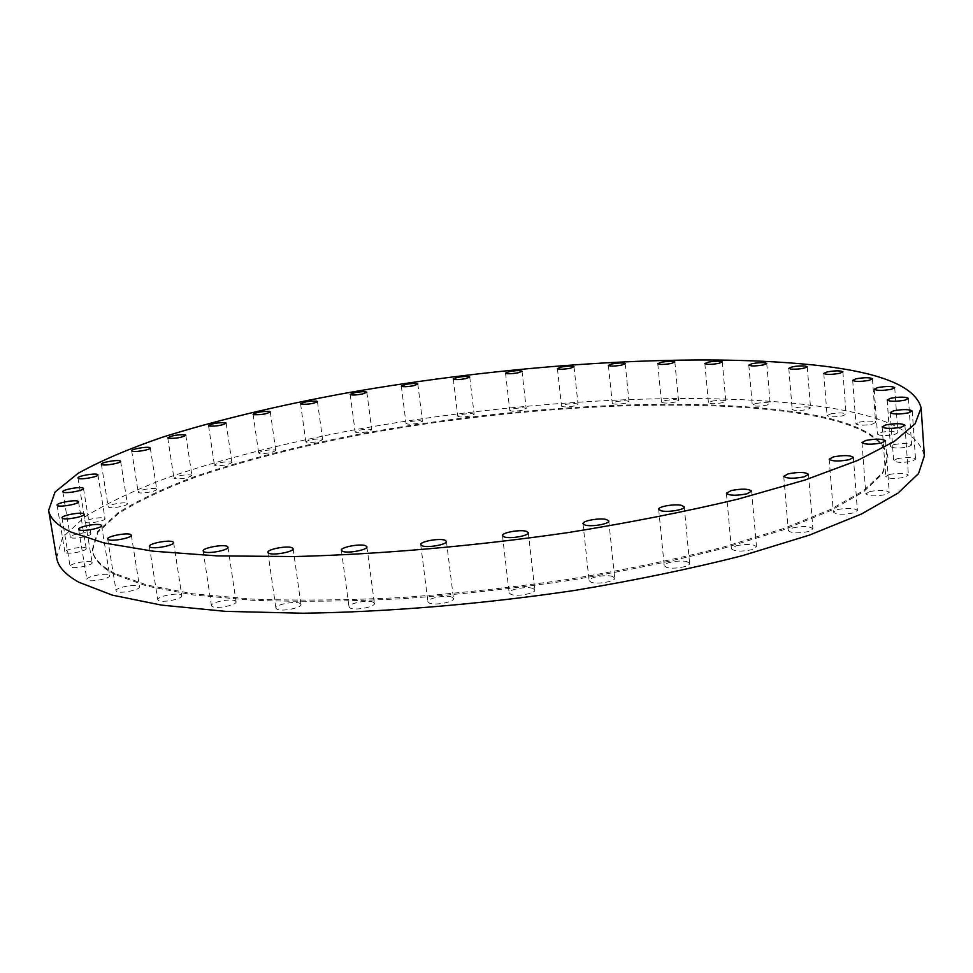 <?xml version="1.0" encoding="UTF-8"?>
<svg xmlns="http://www.w3.org/2000/svg" width="973" height="973" viewBox="0 0 973 973"><rect width="100%" height="100%" fill="white"/><g stroke="black" fill="none" stroke-linecap="round" stroke-linejoin="round"><path stroke-width="0.73" stroke-dasharray="4.87 3.65" d="M869.594 491.608C879.665 489.699 886.208 489.942 889.213 492.338L885.466 494.6C875.347 496.522 868.792 496.279 865.812 493.895L869.594 491.608M837.388 509.609C847.702 507.626 854.367 507.906 857.395 510.436L853.406 512.905C843.032 514.899 836.342 514.632 833.338 512.102L837.388 509.609M792.654 527.913C803.163 525.858 809.913 526.162 812.917 528.813L808.624 531.513C798.055 533.581 791.28 533.289 788.3 530.626L792.654 527.913M736.147 545.804C746.753 543.688 753.54 544.004 756.483 546.753L751.825 549.696C741.146 551.825 734.347 551.521 731.416 548.772L736.147 545.804M687.072 561.701L689.626 563.44C690.526 566.541 673.292 569.558 666.687 567.441L664.231 565.727C663.379 562.625 680.382 559.645 687.072 561.701M612.431 576.43L614.705 578.096C615.678 581.343 597.677 584.615 591.304 582.341L589.115 580.699C588.203 577.439 605.96 574.204 612.431 576.43M532.851 588.422L534.809 589.991C535.855 593.348 517.125 596.875 511.056 594.442L509.171 592.91C508.198 589.541 526.661 586.062 532.851 588.422M451.825 597.106L453.491 598.529C454.586 601.946 435.211 605.717 429.507 603.175L427.913 601.776C426.892 598.359 445.999 594.637 451.825 597.106M373 602.105L374.398 603.382C375.542 606.787 355.631 610.764 350.341 608.161L349.015 606.909C347.945 603.491 367.599 599.563 373 602.105M299.806 603.284L300.961 604.415C302.141 607.76 281.854 611.895 277.001 609.256L275.906 608.161C274.812 604.792 294.843 600.718 299.806 603.284M235.113 600.767L236.074 601.752C237.254 604.999 216.772 609.207 212.345 606.605L211.433 605.656C210.338 602.384 230.565 598.225 235.113 600.767M181.014 594.88L181.829 595.731C182.997 598.845 162.54 603.053 158.49 600.523L157.735 599.696C156.641 596.558 176.867 592.399 181.014 594.88M138.847 586.074L139.54 586.828C140.684 589.772 120.433 593.931 116.711 591.511L116.067 590.781C115.009 587.814 135.016 583.703 138.847 586.074M109.073 574.934L109.694 575.602C110.8 578.376 90.939 582.426 87.485 580.127L86.913 579.482C85.892 576.697 105.522 572.696 109.073 574.934M91.571 562.041L92.131 562.649C93.189 565.228 73.863 569.132 70.615 566.979L70.092 566.383C69.107 563.793 88.227 559.937 91.571 562.041M85.66 547.945L86.196 548.504C87.205 550.913 68.511 554.634 65.41 552.628L64.911 552.092C63.963 549.672 82.462 545.999 85.66 547.945M90.367 533.18L90.89 533.703C91.839 535.941 73.863 539.456 70.834 537.619L70.336 537.108C69.448 534.858 87.254 531.38 90.367 533.18M104.5 518.159L105.023 518.67C105.923 520.75 88.689 524.07 85.697 522.379L85.198 521.881C84.359 519.789 101.435 516.505 104.5 518.159M126.831 503.272L127.378 503.759C128.229 505.705 111.737 508.818 108.745 507.274L108.222 506.799C107.431 504.841 123.778 501.752 126.831 503.272M156.142 488.799L156.726 489.285C157.529 491.11 141.754 494.029 138.738 492.618L138.19 492.143C137.436 490.307 153.065 487.412 156.142 488.799M191.292 474.982L191.912 475.469C188.032 478.035 182.231 479.081 174.532 478.631L173.924 478.157C177.791 475.602 183.581 474.544 191.292 474.982M231.221 462.005L231.902 462.503C228.217 464.912 222.598 465.909 215.045 465.508L214.388 465.033C218.061 462.625 223.681 461.616 231.221 462.005M275.006 450.013L275.748 450.511C272.233 452.786 266.772 453.746 259.353 453.382L258.636 452.895C262.126 450.621 267.587 449.66 275.006 450.013M321.783 439.103L322.61 439.601C319.266 441.778 313.926 442.703 306.604 442.362L305.814 441.864C309.134 439.699 314.461 438.774 321.783 439.103M359.718 430.115C366.322 428.935 370.336 428.862 371.747 429.896L367.222 431.805C360.594 432.985 356.568 433.058 355.169 432.036L359.718 430.115M410.338 421.637C416.967 420.47 421.005 420.409 422.464 421.431L418.183 423.255C411.53 424.435 407.48 424.508 406.033 423.474L410.338 421.637M461.871 414.498C468.536 413.33 472.635 413.27 474.143 414.303L470.081 416.055C463.379 417.235 459.28 417.295 457.772 416.249L461.871 414.498M513.695 408.757C520.446 407.578 524.617 407.517 526.198 408.575L522.319 410.265C515.544 411.445 511.36 411.506 509.791 410.448L513.695 408.757M565.228 404.476C572.088 403.272 576.357 403.223 578.023 404.318L574.313 405.96C567.417 407.164 563.148 407.213 561.494 406.118L565.228 404.476M615.86 401.727C622.866 400.511 627.244 400.475 629.008 401.606L625.444 403.211C618.414 404.44 614.024 404.476 612.272 403.333L615.86 401.727M664.96 400.608C672.136 399.356 676.649 399.331 678.509 400.523L675.067 402.104C667.855 403.357 663.331 403.381 661.482 402.19L664.96 400.608M711.786 401.192C719.169 399.903 723.839 399.891 725.809 401.144L722.465 402.713C715.058 404.002 710.375 404.026 708.417 402.761L711.786 401.192M889.298 474.496C899.076 472.671 905.449 472.878 908.393 475.116L904.854 477.208C895.014 479.044 888.641 478.838 885.71 476.6L889.298 474.496M897.057 458.721C906.52 456.994 912.674 457.164 915.532 459.232L912.151 461.19C902.64 462.941 896.461 462.771 893.628 460.691L897.057 458.721M893.822 444.637C902.944 442.983 908.891 443.116 911.64 445.038L908.344 446.875C899.174 448.541 893.214 448.407 890.49 446.485L893.822 444.637M880.772 432.426C889.565 430.844 895.269 430.954 897.897 432.73L894.674 434.469C885.831 436.062 880.115 435.965 877.512 434.177L880.772 432.426M859.183 422.197C867.648 420.701 873.122 420.774 875.615 422.416L872.428 424.094C863.915 425.602 858.429 425.542 855.96 423.887L859.183 422.197M830.322 413.999C838.483 412.564 843.737 412.613 846.096 414.133L842.91 415.763C834.712 417.21 829.434 417.162 827.099 415.641L830.322 413.999M755.571 403.564C763.185 402.226 768.038 402.238 770.13 403.564L766.858 405.133C759.208 406.471 754.355 406.483 752.275 405.145L755.571 403.564M808.332 406.957L810.558 407.869C807.943 409.852 802.53 410.667 794.345 410.314L792.18 409.414C794.771 407.432 800.147 406.617 808.332 406.957M114.972 573.523C101.119 566.322 93.554 558.429 92.277 549.854L97.701 531.416L118.207 512.613C138.361 500.146 163.768 488.166 194.43 476.673C243.955 459.852 300.329 445.403 363.574 433.362C510.034 406.483 678.193 396.181 790.465 411.251C850.293 419.339 882.742 434.384 887.838 456.398L882.547 472.647L863.744 490.501L830.674 509.402L783.338 528.619L722.696 547.276C676.296 559.147 625.663 569.716 570.798 578.984C514.632 587.218 458.599 593.384 402.7 597.483C348.261 600.256 298.212 600.803 252.579 599.113L193.153 593.81L147.008 585.053L114.972 573.523M115.142 574.605C101.289 567.381 93.724 559.463 92.447 550.864L97.859 532.389L118.353 513.549C138.507 501.059 163.902 489.066 194.564 477.548C244.077 460.691 300.438 446.242 363.671 434.177C510.12 407.286 678.266 397.008 790.55 412.138C850.366 420.263 882.815 435.357 887.911 457.419L882.62 473.717L863.817 491.608L830.76 510.545L783.435 529.786L722.805 548.468C676.417 560.351 625.785 570.932 570.932 580.2C514.778 588.446 458.757 594.612 402.858 598.699C348.419 601.46 298.383 601.995 252.749 600.292L193.323 594.953L147.191 586.172L115.142 574.605M56.616 557.736L62.576 537.351L85.174 516.663C107.31 502.992 135.089 489.893 168.499 477.366C222.343 459.074 283.35 443.408 351.533 430.37C509.353 401.326 690.015 389.832 813.89 405.619C881.489 414.243 918.305 430.978 924.35 455.802M885.515 440.842L889.213 492.338M853.382 457.395L857.395 510.436M808.514 474.374L812.917 528.813M751.618 491.134L756.483 546.753M684.238 506.921L689.626 563.44M608.757 521.005L614.705 578.096M528.315 532.681L534.809 589.991M446.461 541.402L453.491 598.529M366.918 546.79L374.398 603.382M293.128 548.687L300.961 604.415M227.986 547.179L236.074 601.752M173.62 542.533L181.829 595.731M131.319 535.162L139.54 586.828M101.569 525.542L109.694 575.602M84.189 514.218L92.131 562.649M78.497 501.703L86.196 548.504M83.483 488.446L90.89 533.703M97.945 474.86L105.023 518.67M120.628 461.287L127.378 503.759M150.304 448.006L156.726 489.285M185.831 435.247L191.912 475.469M226.15 423.158L231.902 462.503M270.299 411.907L275.748 450.511M317.453 401.581L322.61 439.601M366.857 392.277L371.747 429.896M417.831 384.067L422.464 421.431M469.752 377.038L474.143 414.303M522.014 371.248L526.198 408.575M574.034 366.76L578.023 404.318M625.189 363.647L629.008 401.606M674.848 362.005L678.509 400.523M722.294 361.92L725.809 401.144M904.926 425.237L908.393 475.116M912.236 411.007L915.532 459.232M908.429 398.419L911.64 445.038M894.722 387.655L897.897 432.73M872.44 378.789L875.615 422.416M842.873 371.832L846.096 414.133M766.736 363.464L770.13 403.564M807.262 366.748L810.558 407.869M92.277 549.854L92.447 550.864M887.838 456.398L887.911 457.419M788.811 368.366L792.18 409.414M748.809 365.118L752.275 405.145M823.803 373.425L827.099 415.641M852.689 380.37L855.96 423.887M874.24 389.224L877.512 434.177M887.181 400L890.49 446.485M890.21 412.601L893.628 460.691M882.134 426.867L885.71 476.6M704.841 363.598L708.417 402.761M657.76 363.732L661.482 402.19M608.393 365.41L612.272 403.333M557.432 368.572L561.494 406.118M505.534 373.121L509.791 410.448M453.296 378.996L457.772 416.249M401.326 386.111L406.033 423.474M350.207 394.406L355.169 432.036M300.572 403.819L305.814 441.864M253.102 414.255L258.636 452.895M208.55 425.651L214.388 465.033M167.757 437.874L173.924 478.157M131.683 450.803L138.19 492.143M101.374 464.243L108.222 506.799M77.998 477.986L85.198 521.881M62.807 491.754L70.336 537.108M57.066 505.182L64.911 552.092M62.004 517.855L70.092 566.383M78.631 529.3L86.913 579.482M107.687 538.993L116.067 590.781M149.356 546.388L157.735 599.696M203.175 550.986L211.433 605.656M267.891 552.372L275.906 608.161M341.365 550.28L349.015 606.909M420.713 544.649L427.913 601.776M502.494 535.636L509.171 592.91M583.009 523.669L589.115 580.699M658.685 509.305L664.231 565.727M726.405 493.275L731.416 548.772M783.764 476.332L788.3 530.626M829.203 459.195L833.338 512.102M861.993 442.533L865.812 493.895"/><path stroke-width="1.46" d="M881.733 442.91L885.515 440.842C882.511 438.75 875.943 438.616 865.812 440.453L861.993 442.533C864.961 444.625 871.54 444.746 881.733 442.91M849.356 459.657L853.382 457.395C850.366 455.182 843.664 455.023 833.289 456.933L829.203 459.195C832.195 461.421 838.908 461.567 849.356 459.657M804.172 476.843L808.514 474.374C805.522 472.051 798.736 471.869 788.166 473.839L783.764 476.332C786.731 478.655 793.542 478.825 804.172 476.843M746.899 493.834L751.618 491.134C748.687 488.726 741.876 488.531 731.185 490.562L726.405 493.275C729.312 495.683 736.147 495.865 746.899 493.834M661.141 510.801C667.746 512.601 685.114 509.67 684.238 506.921L681.684 505.401C674.982 503.649 657.87 506.544 658.685 509.305L661.141 510.801M585.187 525.104C591.572 527.05 609.706 523.888 608.757 521.005L606.495 519.546C600.013 517.648 582.134 520.774 583.009 523.669L585.187 525.104M504.367 536.987C510.448 539.066 529.312 535.673 528.315 532.681L526.357 531.319C520.166 529.288 501.557 532.645 502.494 535.636L504.367 536.987M422.294 545.877C427.998 548.067 447.519 544.442 446.461 541.402L444.807 540.149C438.993 538.02 419.728 541.596 420.713 544.649L422.294 545.877M342.678 551.375C347.945 553.637 368.013 549.818 366.918 546.79L365.532 545.671C360.144 543.469 340.343 547.24 341.365 550.28L342.678 551.375M268.974 553.345C273.802 555.619 294.247 551.667 293.128 548.687L291.985 547.702C287.035 545.476 266.845 549.38 267.891 552.372L268.974 553.345M204.075 551.837C208.477 554.099 229.117 550.073 227.986 547.179L227.037 546.315C222.513 544.114 202.129 548.091 203.175 550.986L204.075 551.837M150.097 547.118C154.123 549.331 174.739 545.294 173.62 542.533L172.817 541.779C168.694 539.626 148.322 543.615 149.356 546.388L150.097 547.118M108.319 539.638C112.017 541.754 132.413 537.765 131.319 535.162L130.637 534.493C126.843 532.426 106.677 536.366 107.687 538.993L108.319 539.638M79.202 529.871C82.62 531.878 102.627 527.998 101.569 525.542L100.961 524.958C97.446 523 77.658 526.831 78.631 529.3L79.202 529.871M62.515 518.366C65.738 520.251 85.198 516.505 84.189 514.218L83.642 513.683C80.321 511.859 61.068 515.556 62.004 517.855L62.515 518.366M57.565 505.656C60.642 507.395 79.47 503.832 78.497 501.703L77.974 501.204C74.799 499.514 56.179 503.041 57.066 505.182L57.565 505.656M63.294 492.204C66.286 493.798 84.396 490.416 83.483 488.446L82.96 487.984C79.883 486.415 61.956 489.76 62.807 491.754L63.294 492.204M78.497 478.424C81.452 479.884 98.808 476.697 97.945 474.86L97.422 474.423C94.381 472.987 77.195 476.138 77.998 477.986L78.497 478.424M101.885 464.668C104.841 466.006 121.443 463.002 120.628 461.287L120.08 460.861C117.052 459.548 100.608 462.516 101.374 464.243L101.885 464.668M132.231 451.217C135.223 452.433 151.083 449.623 150.304 448.006L149.733 447.592C146.668 446.388 130.954 449.185 131.683 450.803L132.231 451.217M168.353 438.288C176.064 438.592 181.902 437.57 185.831 435.247L185.211 434.822C177.5 434.53 171.674 435.551 167.757 437.874L168.353 438.288M209.195 426.065C216.76 426.32 222.403 425.359 226.15 423.158L225.468 422.732C217.916 422.489 212.272 423.462 208.55 425.651L209.195 426.065M253.819 414.68C261.251 414.912 266.748 413.987 270.299 411.907L269.557 411.47C262.126 411.263 256.641 412.187 253.102 414.255L253.819 414.68M301.362 404.245C308.709 404.452 314.072 403.552 317.453 401.581L316.639 401.144C309.305 400.949 303.941 401.837 300.572 403.819L301.362 404.245M362.297 394.041L366.857 392.277C365.459 391.389 361.445 391.499 354.804 392.63L350.207 394.406C351.606 395.306 355.631 395.172 362.297 394.041M413.513 385.746L417.831 384.067C416.383 383.18 412.333 383.289 405.68 384.42L401.326 386.111C402.761 386.999 406.823 386.889 413.513 385.746M465.641 378.643L469.752 377.038C468.244 376.137 464.133 376.247 457.432 377.378L453.296 378.996C454.792 379.896 458.915 379.786 465.641 378.643M518.098 372.793L522.014 371.248C520.433 370.312 516.262 370.421 509.475 371.564L505.534 373.121C507.103 374.046 511.287 373.936 518.098 372.793M570.287 368.256L574.034 366.76C572.367 365.799 568.098 365.909 561.202 367.064L557.432 368.572C559.086 369.521 563.367 369.424 570.287 368.256M621.601 365.118L625.189 363.647C623.45 362.661 619.059 362.759 612.017 363.938L608.393 365.41C610.132 366.407 614.535 366.31 621.601 365.118M671.382 363.464L674.848 362.005C673 360.983 668.475 361.068 661.263 362.272L657.76 363.732C659.597 364.766 664.145 364.668 671.382 363.464M718.925 363.355L722.294 361.92C720.336 360.837 715.654 360.91 708.235 362.151L704.841 363.598C706.787 364.693 711.482 364.607 718.925 363.355M901.351 427.159L904.926 425.237C901.983 423.291 895.598 423.194 885.758 424.946L882.134 426.867C885.053 428.825 891.463 428.911 901.351 427.159M908.806 412.795L912.236 411.007C909.378 409.195 903.187 409.134 893.676 410.801L890.21 412.601C893.044 414.413 899.247 414.474 908.806 412.795M905.109 400.11L908.429 398.419C905.681 396.753 899.721 396.716 890.538 398.31L887.181 400C889.906 401.667 895.878 401.703 905.109 400.11M891.475 389.261L894.722 387.655C892.107 386.111 886.379 386.099 877.537 387.619L874.24 389.224C876.843 390.781 882.584 390.781 891.475 389.261M869.23 380.321L872.44 378.789C869.959 377.354 864.462 377.366 855.948 378.825L852.689 380.37C855.158 381.793 860.667 381.781 869.23 380.321M839.663 373.316L842.873 371.832C840.526 370.506 835.26 370.531 827.05 371.929L823.803 373.425C826.138 374.751 831.416 374.714 839.663 373.316M763.44 364.911L766.736 363.464C764.656 362.309 759.791 362.382 752.141 363.659L748.809 365.118C750.876 366.274 755.753 366.201 763.44 364.911M790.976 369.144C799.186 369.339 804.622 368.536 807.262 366.748L805.048 365.957C796.838 365.775 791.426 366.578 788.811 368.366L790.976 369.144M70.421 531.854C57.091 525.311 49.83 518.135 48.65 510.314L55.011 492.083L78.071 473.34C100.523 460.874 128.606 448.845 162.333 437.242C216.626 420.239 278.047 405.486 346.583 392.983C505.23 365.021 686.464 352.36 810.643 364.693C878.4 371.443 915.228 385.819 921.115 407.833L915.143 423.729L894.309 441.438L857.663 460.424L805.109 479.981L737.656 499.21C685.977 511.555 629.592 522.659 568.512 532.523C475.165 546.072 379.567 554.391 294.697 556.544L217.295 555.899L153.041 551.18L103.856 542.934L70.421 531.854M921.115 407.833L924.35 455.802L918.548 473.571L897.97 493.141L861.677 513.902L809.585 535.053L742.679 555.595C691.414 568.67 635.454 580.273 574.812 590.404C482.121 604.184 387.132 612.078 302.664 613.233L225.59 611.36L161.506 605.121L112.333 595.148L78.777 582.219C65.349 574.678 57.966 566.517 56.616 557.736L48.65 510.314"/></g></svg>
